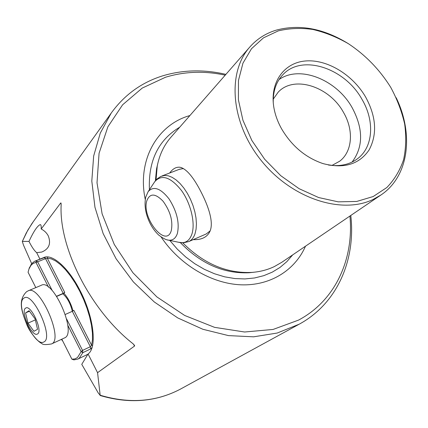 <?xml version="1.0" encoding="UTF-8"?>
<svg xmlns="http://www.w3.org/2000/svg" width="428" height="428" viewBox="0 0 428 428"><rect width="100%" height="100%" fill="white"/><g stroke="black" fill="none" stroke-linecap="round" stroke-linejoin="round"><path stroke-width="0.64" d="M92.063 347.434L90.602 348.948L82.839 352.661L79.26 358.193L77.875 359.081L73.9 359.889L71.893 359.183L74.916 358.905L77.505 357.541L81.143 351.634L67.752 325.189M66.629 318.994L82.551 350.414L82.839 352.661L81.143 351.634L82.551 350.414L90.324 346.712L72.321 311.311L73.873 310.412L91.64 345.332L90.324 346.712L90.602 348.948M48.508 287.183L35.968 262.423L33.207 263.381L30.944 265.387L28.976 268.987L28.066 272.245L35.813 287.616M29.131 268.527L31.517 263.75L34.604 261.289L46.047 256.982M64.74 292.458L63.2 293.362L45.534 258.619L47.299 258.186L64.74 292.458L63.965 293.266L56.726 296.406M63.2 293.362L56.603 296.224M44.148 257.565L45.534 258.619L37.659 261.824L52.253 290.628M65.34 314.441L72.321 311.311C70.497 303.586 67.319 297.744 62.788 293.774M35.968 262.423L37.659 261.824L36.284 260.759L35.968 262.423M61.809 339.179L71.893 359.183M61.381 339.383L62.798 341.143M63.965 293.266C68.095 297.963 71.112 303.848 73.011 310.91M92.55 345.557L91.64 345.332L92.469 339.693L92.421 332.952L91.48 325.312L89.666 317.014L87.034 308.342L83.663 299.595L79.678 291.067L75.205 283.058L70.411 275.835L65.457 269.635L60.514 264.654L55.742 261.037L51.29 258.865L47.299 258.186L47.818 256.955M31.64 263.594L23.551 245.26L22.31 241.467L27.772 230.232L33.587 221.217M28.992 241.403L29.393 242.211C32.084 247.395 34.508 250.872 36.658 252.648L41.703 252.065C49.033 249 51.221 243.602 48.273 235.871C46.7 232.896 44.335 230.601 41.184 228.991C41.345 225.428 40.869 224.042 39.761 224.839C36.99 226.385 33.4 231.906 28.992 241.403L22.363 241.413M350.789 215.461C355.887 259.796 337.344 303.495 299.231 324.178L180.172 389.255C155.958 401.929 129.288 403.914 100.168 395.221L98.317 393.086L81.759 364.346L88.066 353.961C97.306 347.75 93.86 316.95 80.095 290.649C68.432 267.527 52.018 253.28 43.602 257.635L35.112 261.085M349.922 216.049C354.068 258.881 335.499 300.595 298.482 320.128L273.091 329.448L244.613 332.005L214.562 327.345L184.698 315.473L156.883 296.914L132.899 272.732L114.265 244.431L102.105 213.818L97.012 182.81L99.071 153.272L107.872 126.827L122.617 104.79L142.235 88.077L165.497 77.249C184.591 71.422 204.498 70.727 225.214 75.157M225.904 74.37C203.91 69.256 182.735 69.775 162.389 75.933C141.459 82.524 124.409 94.893 111.248 113.035L100.291 133.076L93.662 156.011L91.801 181.055L94.957 207.264L103.143 233.56L116.127 258.833L133.408 281.966L154.257 301.943L177.759 317.924L202.867 329.271L228.504 335.611L253.606 336.825L277.2 333.043L299.231 324.178M182.74 242.826C203.541 263.68 226.578 273.546 251.846 272.411C260.015 271.807 267.543 269.843 274.444 266.526L281.752 262.311L381.006 194.954C408.911 176.304 413.972 134.306 396.173 97.691M381.006 194.954L373.029 199.491C341.576 214.696 291.709 198.517 261.385 160.73C230.842 123.109 226.888 72.921 249.556 47.315C256.709 39.141 265.537 33.432 276.049 30.195C299.423 23.893 323.509 28.382 348.312 43.651M171.195 136.944L170.67 137.543C163.871 145.466 159.387 155 157.231 166.144L156.027 180.044M169.675 173.014C172.735 168.787 176.127 166.861 179.846 167.236C185.822 168.482 192.434 175.855 199.678 189.347C209.03 206.81 214.803 224.684 208.928 233.18C205.879 237.781 200.641 239.931 193.221 239.632M279.04 79.565C299.718 64.794 336.708 79.688 352.164 107.696C363.42 128.791 363.393 146.916 352.089 162.078M273.241 99.141L278.243 92.106C294.111 74.964 329.458 86.558 343.454 112.323C353.886 129.957 352.592 151.357 339.741 161.179L331.941 165.449M328.383 165.005C339.96 166.722 349.703 164.609 357.61 158.67C373.371 146.911 374.789 120.803 361.976 99.323C344.84 68.052 301.895 53.746 282.871 74.723C276.156 81.834 272.952 91.164 273.251 102.72M281.694 129.01C291.837 146.109 305.581 157.632 322.931 163.571C343.807 169.044 359.22 164.464 369.177 149.821C377.426 134.13 376.228 116.507 365.587 96.958C352.512 74.429 326.66 58.85 304.987 61.022C283.293 63.028 269.175 83.471 274.086 108.707C275.429 115.592 277.965 122.365 281.694 129.01M154.449 182.135L157.226 178.829L160.816 176.438L164.641 175.432L168.268 175.806L172.142 177.32L176.138 179.937L180.108 183.58L183.912 188.133L187.411 193.429L190.471 199.282L192.98 205.483L194.847 211.801L196.008 218.002L196.42 223.871L196.083 229.189L195.018 233.784C193.675 237.631 191.616 240.215 188.844 241.536L206.317 233.918L210.095 230.901M373.184 196.538L386.853 187.518C394.397 179.68 399.977 170.408 403.588 159.687C406.006 148.393 406.365 136.516 404.669 124.067C401.833 111.542 397.189 99.307 390.732 87.349C379.663 69.63 365.533 55.073 348.355 43.677C336.756 37.038 324.884 32.293 312.74 29.441C300.665 27.772 289.168 28.259 278.248 30.896L263.493 37.841L251.487 48.733L242.949 63.167L238.46 80.491L238.407 99.852L242.917 120.215L251.83 140.421L264.691 159.286L280.768 175.694L299.113 188.689L318.635 197.543L338.195 201.839L356.701 201.454L373.184 196.538M305.501 246.191C294.988 270.282 270.239 285.974 240.846 284.813C211.491 283.593 179.765 264.857 161.131 236.994M100.168 395.221L97.563 372.676L134.526 346.081L134.601 345.466L132.921 343.668C90.538 310.439 58.706 247.539 61.161 204.654L61.006 202.936L60.674 203.032L41.184 228.991M39.943 259.122L36.658 252.648M88.066 353.961L97.563 372.676M145.263 199.475C136.864 159.944 157.525 124.511 189.893 115.555M179.204 169.365L183.452 168.557M64.382 337.992L64.532 337.922C77.495 333.471 52.922 277.997 41.259 285.31L28.328 290.778M25.648 308.123C19.982 310.985 32.047 337.59 37.407 334.022C43.442 331.609 30.848 303.912 25.648 308.123M35.133 318.94L29.093 310.712L25.568 312.905L27.986 323.135L33.924 331.309L37.541 329.309L35.133 318.94M35.347 319.871L27.986 323.135M29.457 311.21L25.568 312.905M155.385 180.814L156.562 168.793L157.766 163.555M253.922 272.235L249.123 272.754C223.796 273.845 200.882 263.809 180.386 242.639M292.704 254.874L286.867 261.62L280.04 267.404L272.315 272.122L263.798 275.664L254.623 277.959L244.939 278.938L234.897 278.569L224.684 276.836L214.465 273.749L204.434 269.351L194.777 263.712L185.666 256.928L177.283 249.117L169.772 240.413M134.526 346.081L133.568 344.224M61.167 203.99L60.674 203.032M149.42 189.722C148.19 160.896 158.29 140.052 179.723 127.191M23.898 298.156C14.461 303.281 34.588 347.686 43.806 341.977C54.313 338.136 32.678 290.617 23.898 298.156M51.542 343.935L51.542 343.935C64.189 339.65 39.424 283.684 28.104 290.874L26.579 291.709C17.307 300.814 22.053 312.333 27.173 325.521C29.714 331.7 37.605 341.79 41.741 343.443C42.634 344.743 45.903 344.909 51.542 343.935L64.532 337.922M146.82 200.775C149.875 193.049 155.289 193.199 163.068 201.224C170.36 211.304 173.099 221.089 171.286 230.569C166.192 248.748 141.352 217.889 146.82 200.775M148.152 191.621L154.776 181.649C161.677 174.014 170.59 176.973 181.504 190.53C190.947 203.664 195.559 223.566 191.824 234.303C189.588 240.44 185.779 243.222 180.407 242.639L168.557 240.161C166.23 240.006 162.961 238.316 158.745 235.095C155.257 231.848 152.277 227.766 149.811 222.844C145.456 213.679 144.102 205.092 145.739 197.094L148.152 191.621C153.556 185.715 160.521 188.154 169.065 198.934C176.924 211.405 179.69 222.929 177.363 233.511C175.683 238.385 172.751 240.6 168.557 240.161L166.936 239.814M188.844 241.536L183.484 242.815L178.476 242.237M28.976 268.987L29.495 267.452M77.875 359.081L87.874 354.272M22.31 241.467L26.263 232.976L31.822 223.726L111.248 113.035M157.231 166.144L157.772 163.528M251.846 272.411L253.938 272.235M180.193 389.245L180.167 389.261C155.792 401.988 129.09 404.059 100.056 395.472M170.67 137.543L249.556 47.315M209.463 232.265L208.928 233.18M181.884 167.787L179.846 167.236M162.11 175.908L179.947 169.081"/></g></svg>
